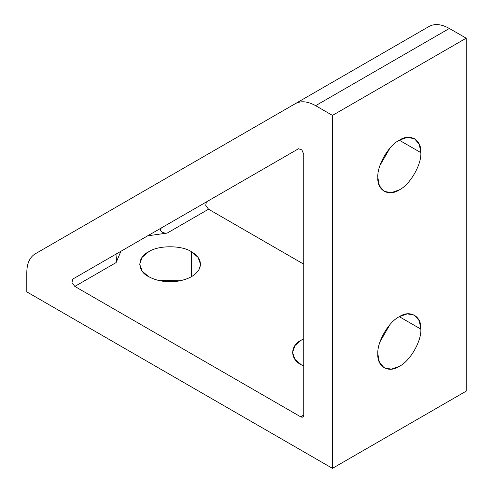 <?xml version="1.0" encoding="UTF-8"?>
<svg xmlns="http://www.w3.org/2000/svg" width="493" height="493" viewBox="0 0 493 493"><rect width="100%" height="100%" fill="white"/><g stroke="black" fill="none" stroke-linecap="round" stroke-linejoin="round"><path stroke-width="0.74" d="M301.426 364.857L303.737 366.065L301.426 364.857C289.829 359.274 289.829 345.624 301.426 340.041L303.737 338.839L301.426 340.041L295.024 345.482L292.522 352.452L295.024 359.422L301.426 364.857M148.59 276.622C156.99 281.133 166.776 282.649 177.948 281.164C188.918 279.223 196.078 275.088 199.443 268.753L200.478 264.211L198.106 257.414L191.574 251.806L191.574 276.622L191.574 251.806C199.388 256.65 202.013 262.301 199.443 268.753C196.078 275.088 188.918 279.223 177.948 281.164C166.776 282.649 156.99 281.133 148.59 276.622C136.999 271.039 136.999 257.389 148.59 251.806C158.265 245.113 181.905 245.113 191.574 251.806C181.905 245.113 158.265 245.113 148.59 251.806L142.187 257.241L139.692 264.211L142.187 271.181L148.59 276.622M399.33 316.691L420.825 329.102L419.315 320.838L414.527 315.187L407.243 313.868L399.33 316.691C388.7 321.719 376.88 342.191 377.841 353.919C376.88 342.191 388.7 321.719 399.33 316.691C409.966 309.444 421.786 316.266 420.825 329.102C421.786 340.823 409.966 361.295 399.33 366.324C388.7 373.571 376.88 366.749 377.841 353.919L379.351 362.182L384.133 367.833L391.424 369.152L399.33 366.324C409.966 361.295 421.786 340.823 420.825 329.102L399.33 316.691M399.33 140.215L420.825 152.62L419.315 144.363L414.527 138.712L407.243 137.393L399.33 140.215C388.7 145.244 376.88 165.716 377.841 177.443C376.88 165.716 388.7 145.244 399.33 140.215C409.966 132.968 421.786 139.79 420.825 152.62C421.786 164.348 409.966 184.82 399.33 189.848C388.7 197.095 376.88 190.273 377.841 177.443L379.351 185.707L384.133 191.352L391.424 192.677L399.33 189.848C409.966 184.82 421.786 164.348 420.825 152.62L399.33 140.215M429.046 26.462C434.709 23.399 441.481 24.065 449.363 28.471L466.199 38.189L466.199 391.14L332.467 468.35L26.801 291.874L26.801 272.444L26.801 291.874L332.467 468.35L466.199 391.14L466.199 38.189L332.467 115.399L332.467 468.35L332.467 115.399L315.637 105.681C307.755 101.275 300.983 100.603 295.319 103.666L35.219 253.84C29.734 257.21 26.93 263.41 26.801 272.444C26.93 263.41 29.734 257.21 35.219 253.84L295.319 103.666C300.983 100.603 307.755 101.275 315.637 105.681L332.467 115.399L466.199 38.189L449.363 28.471L315.637 105.681L449.363 28.471C441.481 24.065 434.709 23.399 429.046 26.462L295.319 103.666M162.45 227.304C157.285 230.132 163.029 233.793 167.238 233.06L147.697 235.82L167.238 233.06L208.545 209.211L205.723 205.402L206.382 201.939L298.585 148.707L206.382 201.939L205.723 205.402L208.545 209.211L303.737 264.168L208.545 209.211L167.238 233.06C163.029 233.793 157.285 230.132 162.45 227.304L213.777 197.668M179.994 280.8L162.215 280.443L160.17 280.8L162.215 280.443L179.994 280.8M303.737 415.057L303.737 154.247L301.852 149.897L298.518 148.744L72.656 279.143L71.99 282.612L74.819 286.421L116.126 262.572L120.902 251.288L116.126 262.572C116.311 260.766 117.476 253.119 116.594 253.778C117.476 253.119 116.311 260.766 116.126 262.572L74.819 286.421L300.681 416.819L302.838 417.035L303.737 415.057L300.681 416.819L303.737 415.057C303.54 417.072 302.523 417.657 300.681 416.819L74.819 286.421L71.99 282.612L72.656 279.143L298.518 148.744L301.852 149.897L303.737 154.247L303.737 415.057M380.011 165.321L389.92 148.153L380.011 165.321M380.011 341.797L389.92 324.628L380.011 341.797M291.123 153.009L270.065 165.167L291.123 153.009M268.882 165.851L270.065 165.167M236.018 184.826L234.834 185.51M116.052 254.092L116.594 253.778"/></g></svg>
